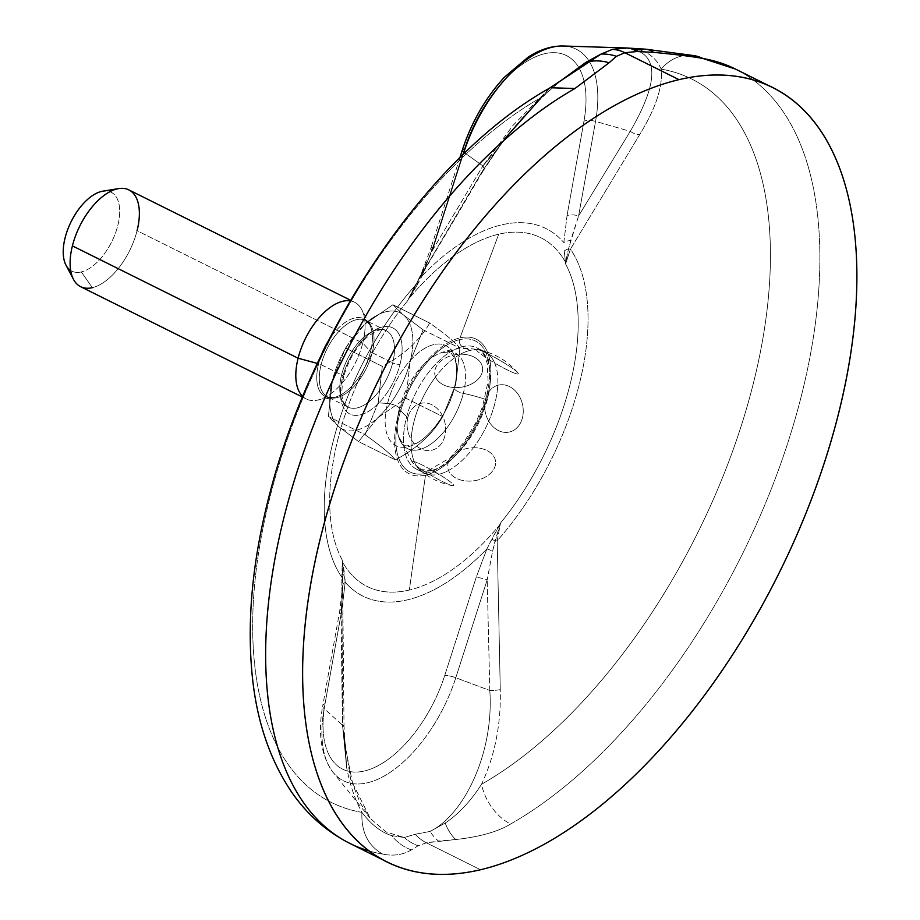 <?xml version="1.0" encoding="UTF-8"?>
<svg xmlns="http://www.w3.org/2000/svg" width="920" height="920" viewBox="0 0 920 920"><rect width="100%" height="100%" fill="white"/><g stroke="black" fill="none" stroke-linecap="round" stroke-linejoin="round"><path stroke-width="0.69" stroke-dasharray="4.6 3.45" d="M694.244 55.648A43.251 36.673 -80.2 0 0 661.158 69.138A404.064 207.69 -63.5 0 1 753.192 384.031A404.064 207.69 -63.5 0 1 481.528 784.288A43.251 29.463 -119.6 0 0 510.623 824.021C498.134 831.657 479.883 836.82 455.86 839.523A43.251 22.954 85.2 0 1 445.199 823.043C458.608 814.085 470.718 801.17 481.528 784.288C494.868 755.86 501.112 724.304 500.273 689.632A10.81 1.794 177.9 0 1 489.808 690.471C494.132 752.606 464.462 814.326 430.134 831.415L445.199 823.043A43.251 22.954 -94.8 0 0 455.86 839.523L438.506 841.018A43.251 25.564 86 0 1 430.134 831.415A43.251 25.564 -94 0 0 438.506 841.018L426.42 842.812A43.251 34.132 76.8 0 1 415.184 834.279L430.134 831.415C464.462 814.326 494.132 752.606 489.808 690.471L455.803 677.752A110.791 56.948 -63.5 0 1 333.12 772.386A110.791 56.948 -63.5 0 1 324.15 708.664L342.435 725.063L350.554 779.033L370.277 818.455L386.216 832.059L404.225 837.499L415.184 834.279A43.251 34.132 -103.2 0 0 426.42 842.812L418.105 845.802A43.251 39.663 58 0 1 404.225 837.499A43.251 39.663 -122 0 0 418.105 845.802L411.378 849.942A43.251 40.79 55 0 1 391.69 835.636L404.225 837.499L386.204 832.059L370.265 818.455L350.554 779.033L342.435 725.063L345.425 748.293L346.61 767.257C349.887 784.771 354.993 799.802 361.928 812.36C371.162 824.538 381.087 832.301 391.69 835.636L404.225 837.499L415.184 834.279L430.134 831.415L445.199 823.043C458.608 814.085 470.718 801.17 481.528 784.288A43.251 29.463 -119.6 0 0 510.623 824.021A432.526 222.318 116.5 0 0 793.086 425.914A432.526 222.318 116.5 0 0 735.471 69.069A432.526 222.318 -63.5 0 1 793.086 425.914A432.526 222.318 -63.5 0 1 510.623 824.021C498.134 831.657 479.883 836.82 455.86 839.523L426.42 842.812L480.527 869.745L426.42 842.812L418.105 845.802L411.378 849.942C402.845 854.91 393.265 856.279 382.651 854.082A432.526 222.318 -63.5 0 1 369.38 851.034A432.526 222.318 116.5 0 0 382.651 854.082C368.023 845.721 361.111 831.818 361.928 812.36A404.064 207.69 -63.5 0 1 269.905 497.467A404.064 207.69 -63.5 0 1 541.558 97.209L550.298 87.722L541.558 97.209A404.064 207.69 116.5 0 0 269.905 497.467A404.064 207.69 116.5 0 0 361.928 812.36C354.993 799.802 349.887 784.771 346.61 767.257L342.666 726.627L341.826 577.242A205.827 105.8 -63.5 0 1 415.092 285.579L482.137 171.499M549.585 88.124L513.072 125.338L482.885 165.933L464.772 152.915L482.885 165.933A10.81 5.336 -148.6 0 1 483.402 170.453A10.81 5.336 -148.6 0 1 482.08 171.591L504.367 139.173L482.103 171.557L415.092 285.579A10.81 4.956 29.1 0 0 415.955 284.728L432.526 250.148A10.81 2.645 -162.2 0 1 430.94 247.963A10.81 2.645 -162.2 0 1 432.929 247.135L464.301 149.27A100.694 51.761 -63.5 0 1 544.606 53.739A100.694 51.761 -63.5 0 1 583.958 121.187L567.03 215.659A10.81 4.588 -169.8 0 1 578.622 215.855L568.433 248.94A10.81 5.06 28.7 0 0 570.446 249.101A205.827 105.8 -63.5 0 1 497.191 540.776L500.273 689.632C501.112 724.304 494.868 755.86 481.528 784.288A404.064 207.69 116.5 0 0 753.192 384.031A404.064 207.69 116.5 0 0 661.158 69.138C663.009 86.468 655.845 108.284 639.688 134.596L570.446 249.101L639.688 134.596C655.845 108.284 663.009 86.468 661.158 69.138C657.018 59.489 649.761 53.061 639.423 49.841L626.911 48.012C658.95 52.129 660.065 79.913 630.246 131.341C660.065 79.913 658.95 52.129 626.911 48.012M563.166 46A110.791 56.948 -63.5 0 1 595.55 121.382L630.246 131.341A10.81 5.094 32.2 0 0 639.688 134.596A10.81 5.094 -147.8 0 1 630.246 131.353L578.622 215.855L570.618 240.534A10.81 6.198 1.7 0 0 563.845 242.569L567.03 215.659A10.81 4.588 -169.8 0 1 578.622 215.855L595.55 121.382A10.81 4.588 10.2 0 0 583.958 121.187A10.81 4.588 -169.8 0 1 595.55 121.382L630.246 131.341L578.622 215.855L595.55 121.382A110.791 56.948 116.5 0 0 563.166 46M411.378 849.942C402.845 854.91 393.265 856.279 382.651 854.082C368.023 845.721 361.111 831.818 361.928 812.36C371.162 824.538 381.087 832.301 391.69 835.636A43.251 40.79 -125 0 0 411.378 849.942M645.518 49.174A43.251 25.3 -84.6 0 0 639.423 49.841C649.761 53.061 657.018 59.489 661.158 69.138A43.251 36.673 -80.2 0 1 693.967 55.602M462.311 150.109A10.81 2.645 -162.2 0 1 464.301 149.27A100.694 51.761 -63.5 0 1 544.606 53.739A100.694 51.761 -63.5 0 1 583.958 121.187L567.03 215.659L563.845 242.569A10.81 6.198 -178.3 0 1 570.618 240.534L565.478 262.131A194.787 100.119 116.5 0 0 498.709 234.209A194.787 100.119 116.5 0 0 408.675 298.942L420.716 275.712A10.81 0.69 -155.7 0 1 420.589 275.517A10.81 0.69 -155.7 0 1 422.142 275.827L416.944 285.522L415.955 284.728L416.955 285.522L407.376 301.116L415.955 284.728A10.81 4.956 -150.9 0 1 415.092 285.579L407.376 301.116A193.924 99.682 116.5 0 0 342.309 560.176L342.573 562.108A194.787 100.119 116.5 0 0 409.331 590.042L425.5 475.145A75.152 38.629 -63.5 0 1 397.796 417.059A75.152 38.629 -63.5 0 1 459.988 337.87L498.709 234.209L459.988 337.87A75.152 38.629 -63.5 0 1 487.692 395.956A75.152 38.629 -63.5 0 1 425.5 475.145L409.331 590.042A194.787 100.119 116.5 0 0 499.376 525.297A10.81 0.92 -153.5 0 0 499.663 525.492L492.591 551.149L487.174 579.899A10.81 2.645 17.8 0 0 476.111 577.599L444.739 675.464A100.694 51.761 -63.5 0 1 364.435 770.994A100.694 51.761 -63.5 0 1 325.082 703.547L342.01 609.074A10.81 4.588 10.2 0 0 339.675 611.306A10.81 4.588 10.2 0 0 341.078 614.192L342.688 586.327L342.309 560.176A193.924 99.682 -63.5 0 1 407.376 301.116L415.092 285.579A205.827 105.8 116.5 0 0 341.826 577.242L342.309 560.176L341.826 577.242A10.81 2.047 0.6 0 0 342.596 576.782L342.286 562.43A10.81 6.9 172.3 0 1 342.573 562.108L344.574 573.666A10.81 6.934 -6.2 0 0 342.596 576.782A10.81 6.934 173.8 0 1 344.574 573.666L345.184 582.176A10.81 6.198 1.7 0 0 342.688 585.994A10.81 6.198 1.7 0 0 342.688 586.327L342.596 576.782A10.81 2.047 -179.4 0 1 341.826 577.242L342.666 726.627A10.81 1.552 -1.1 0 0 344.011 725.845A10.81 1.552 -1.1 0 0 342.435 725.063L341.078 614.192L342.688 586.327M342.688 585.994L344.011 725.845A10.81 1.552 178.9 0 1 342.666 726.627L346.61 767.257L345.425 748.282L342.435 725.063A10.81 1.552 178.9 0 1 344.011 725.845L345.253 746.614L352.866 784.668L360.203 802.872L369.518 817.546L333.12 772.386C321.103 756.033 317.641 733.827 322.736 705.778A10.81 4.588 -169.8 0 1 325.082 703.547A10.81 4.588 10.2 0 0 322.736 705.778A10.81 4.588 10.2 0 0 324.15 708.664L341.078 614.192L342.435 725.063L324.15 708.664A10.81 4.588 -169.8 0 1 322.736 705.778L339.675 611.306L342.688 585.982A10.81 6.198 -178.3 0 1 345.195 582.176L342.01 609.074A10.81 4.588 10.2 0 0 339.675 611.306A10.81 4.588 10.2 0 0 341.078 614.192L324.15 708.664A110.791 56.948 116.5 0 0 333.12 772.386A110.791 56.948 116.5 0 0 455.803 677.752L489.808 690.471A10.81 1.794 -2.1 0 0 500.273 689.632L497.191 540.776L500.514 523.043A193.924 99.682 116.5 0 0 565.582 263.983L565.478 262.131A194.787 100.119 116.5 0 0 498.709 234.209A194.787 100.119 116.5 0 0 408.675 298.942L422.142 275.827A10.81 0.69 24.3 0 0 420.589 275.517A10.81 0.69 24.3 0 0 420.716 275.712L432.526 250.148L463.22 154.399L432.526 250.148L482.885 165.933L494.615 152.858L504.367 139.173L499.261 146.786L482.885 165.933L513.038 125.373L549.516 88.193M459.897 157.653L430.94 247.963A10.81 2.645 -162.2 0 0 432.526 250.148L482.885 165.933A10.81 5.336 31.4 0 1 483.402 170.453L416.277 284.142L420.589 275.517L430.94 247.963A10.81 2.645 -162.2 0 1 432.929 247.135L464.301 149.27M455.803 677.752A10.81 2.645 17.8 0 0 444.739 675.464A10.81 2.645 -162.2 0 1 455.803 677.752L487.174 579.899L455.803 677.752M489.808 690.471L487.174 579.899L489.808 690.471M497.191 540.776A10.81 1.943 -179 0 1 495.063 540.995L492.591 551.149A10.81 0.69 24.3 0 0 486.898 548.906L491.843 539.097A10.81 0.724 -153 0 0 495.063 540.995A10.81 0.724 27 0 1 491.843 539.097L500.514 523.043L495.063 540.995A10.81 1.943 1 0 0 497.191 540.776A205.827 105.8 116.5 0 0 570.446 249.101A10.81 5.06 -151.3 0 1 568.433 248.94L565.582 263.983L570.446 249.101L565.582 263.983A193.924 99.682 -63.5 0 1 500.514 523.043L499.663 525.492A10.81 0.92 26.5 0 1 499.376 525.297L500.514 523.043L497.191 540.776M565.478 262.131A10.81 7.383 177 0 1 565.88 261.866A10.81 7.383 -3 0 0 565.478 262.131L564.224 250.953A10.81 7.222 176.7 0 1 568.433 248.94A10.81 7.222 -3.3 0 0 564.224 250.953L565.478 262.131M422.142 275.827A205.333 105.547 -63.5 0 1 563.845 242.569A205.333 105.547 116.5 0 0 422.142 275.827L432.929 247.135L422.142 275.827M425.5 475.145A75.152 38.629 116.5 0 0 487.692 395.956A75.152 38.629 116.5 0 0 459.988 337.87A75.152 38.629 116.5 0 0 397.796 417.059A75.152 38.629 116.5 0 0 425.5 475.145M425.948 473.363A73.197 37.628 -63.5 0 1 398.969 416.783A73.197 37.628 -63.5 0 1 459.54 339.652A73.197 37.628 -63.5 0 1 486.519 396.232A73.197 37.628 -63.5 0 1 425.948 473.363A5.405 4.266 76.8 0 1 428.869 470.166A5.405 4.266 76.8 0 1 431.342 470.488A67.793 34.845 -63.5 0 1 416.691 469.257A67.793 34.845 -63.5 0 1 410.285 405.513A67.793 34.845 -63.5 0 1 462.449 346.656A5.405 4.266 76.8 0 1 459.54 339.652A73.197 37.628 116.5 0 0 398.969 416.783A73.197 37.628 116.5 0 0 425.948 473.363A73.197 37.628 116.5 0 0 486.519 396.232A73.197 37.628 116.5 0 0 459.54 339.652A5.405 4.266 -103.2 0 0 462.449 346.656A67.793 34.845 -63.5 0 1 477.1 347.886A67.793 34.845 -63.5 0 1 483.506 411.642A67.793 34.845 -63.5 0 1 431.342 470.488A5.405 4.266 -103.2 0 0 428.869 470.166A5.405 4.266 -103.2 0 0 425.948 473.363M478.837 349.887A67.793 34.845 116.5 0 0 470.028 350.428L462.449 346.656A67.793 34.845 -63.5 0 1 477.1 347.886A67.793 34.845 -63.5 0 1 483.506 411.642A67.793 34.845 -63.5 0 1 431.342 470.488L438.921 474.26A67.793 34.845 116.5 0 0 448.546 470.476A67.793 34.845 116.5 0 0 473.409 447.752A67.793 34.845 116.5 0 0 488.761 421.187A67.793 34.845 116.5 0 0 497.777 385.296A67.793 34.845 116.5 0 0 494.684 363.055A67.793 34.845 116.5 0 0 484.679 351.659A67.793 34.845 116.5 0 0 478.837 349.887A67.793 34.845 116.5 0 0 470.028 350.428A67.793 34.845 116.5 0 0 460.391 354.223A24.081 16.514 -7.9 0 0 435.528 376.947A67.793 34.845 116.5 0 0 420.187 403.5A24.081 18.998 -103.2 0 0 407.87 417.565A69.207 23.276 -165.9 0 1 399.429 408.353A53.429 27.462 -63.5 0 1 439.955 353.211A53.429 27.462 -63.5 0 1 463.335 393.357A69.207 23.276 -165.9 0 1 485.472 399.36A24.081 18.998 76.8 0 1 497.777 385.296A67.793 34.845 116.5 0 0 494.684 363.055A24.081 2.484 30 0 1 477.779 349.623A24.081 2.484 30 0 1 478.837 349.887A24.081 2.484 30 0 1 504.781 363.285A24.081 2.484 30 0 1 517.718 374.037A24.081 2.484 30 0 1 494.684 363.055A24.081 2.484 30 0 1 478.837 349.887A67.793 34.845 -63.5 0 1 480.608 350.209A67.793 34.845 -63.5 0 1 494.684 363.055A24.081 2.484 -150 0 0 517.822 372.761A24.081 2.484 -150 0 0 500.031 360.421A24.081 2.484 -150 0 0 478.837 349.887M435.528 376.947A67.793 34.845 116.5 0 0 420.187 403.5A67.793 34.845 116.5 0 0 411.171 439.403A67.793 34.845 116.5 0 0 414.264 461.633A67.793 34.845 116.5 0 0 424.269 473.029A67.793 34.845 116.5 0 0 430.111 474.8A67.793 34.845 116.5 0 0 438.921 474.26L431.342 470.488A67.793 34.845 -63.5 0 1 416.691 469.257A67.793 34.845 -63.5 0 1 410.285 405.513A67.793 34.845 -63.5 0 1 462.449 346.656L470.028 350.428A67.793 34.845 116.5 0 0 460.391 354.223A67.793 34.845 116.5 0 0 435.528 376.947A67.793 34.845 -63.5 0 1 460.391 354.223A24.081 16.514 172.1 0 1 482.597 368.494A24.081 16.514 172.1 0 1 462.3 387.044A24.081 16.514 172.1 0 1 435.528 376.947A24.081 16.514 -7.9 0 0 462.3 387.044A24.081 16.514 -7.9 0 0 482.597 368.494A24.081 16.514 -7.9 0 0 460.391 354.223A24.081 16.514 -7.9 0 0 435.528 376.947M473.409 447.752A67.793 34.845 116.5 0 0 488.761 421.187A24.081 18.998 76.8 0 1 485.472 399.36A69.207 23.276 14.1 0 0 463.335 393.357A53.429 27.462 -63.5 0 1 430.008 444.682A53.429 27.462 -63.5 0 1 398.555 436.425A53.429 27.462 -63.5 0 1 399.429 408.353A69.207 23.276 14.1 0 0 407.87 417.565A24.081 18.998 -103.2 0 0 411.171 439.403A67.793 34.845 116.5 0 0 414.264 461.633A24.081 2.484 -150 0 0 412.505 462.576A24.081 2.484 -150 0 0 430.111 474.8A67.793 34.845 116.5 0 0 438.921 474.26A67.793 34.845 116.5 0 0 448.546 470.476A24.081 16.514 172.1 0 1 473.409 447.752A24.081 16.514 172.1 0 1 495.615 462.024A24.081 16.514 172.1 0 1 475.318 480.573A24.081 16.514 172.1 0 1 448.546 470.476A24.081 16.514 172.1 0 1 473.409 447.752A67.793 34.845 -63.5 0 1 448.546 470.476A24.081 16.514 -7.9 0 0 475.318 480.573A24.081 16.514 -7.9 0 0 495.615 462.024A24.081 16.514 -7.9 0 0 473.409 447.752M485.472 399.36A24.081 18.998 76.8 0 1 497.777 385.296A24.081 18.998 76.8 0 1 521.433 400.775A24.081 18.998 76.8 0 1 514.073 430.077A24.081 18.998 76.8 0 1 488.761 421.187A24.081 18.998 76.8 0 1 485.472 399.36M488.761 421.187A24.081 18.998 -103.2 0 0 514.073 430.077A24.081 18.998 -103.2 0 0 521.433 400.775A24.081 18.998 -103.2 0 0 497.777 385.296A67.793 34.845 -63.5 0 1 488.761 421.187M399.429 408.353A9.05 3.047 14.1 0 0 387.527 403.5A55.89 28.727 116.5 0 0 408.123 446.706A55.89 28.727 116.5 0 0 454.365 387.815A9.05 3.047 14.1 0 0 454.319 387.975A9.05 3.047 14.1 0 0 463.335 393.357A53.429 27.462 -63.5 0 1 430.008 444.682A53.429 27.462 -63.5 0 1 398.555 436.425A53.429 27.462 -63.5 0 1 399.429 408.353A53.429 27.462 -63.5 0 1 439.955 353.211A53.429 27.462 -63.5 0 1 463.335 393.357A9.05 3.047 -165.9 0 1 454.319 387.975A9.05 3.047 -165.9 0 1 454.365 387.815A55.89 28.727 116.5 0 0 433.768 344.609A55.89 28.727 116.5 0 0 387.527 403.5A9.05 3.047 -165.9 0 1 399.429 408.353M378.166 402.787L382.306 366.355C404.018 354.855 419.819 340.423 429.697 323.035C445.683 334.351 455.745 342.711 459.908 348.139L455.756 384.572L454.365 387.815A55.89 28.727 116.5 0 0 433.768 344.609A55.89 28.727 116.5 0 0 387.527 403.5L378.166 402.787L382.306 366.355L345.529 348.059L332.488 380.052L328.348 416.484L365.113 434.78L378.166 402.787L387.527 403.5A55.89 28.727 116.5 0 0 408.123 446.706A55.89 28.727 116.5 0 0 454.365 387.815L442.716 416.565C432.837 433.952 417.036 448.385 395.324 459.885C391.172 454.457 381.098 446.096 365.113 434.78L328.348 416.484L338.997 426.822A64.883 33.35 -63.5 0 1 332.488 380.052A64.883 33.35 -63.5 0 1 364.78 324.185L345.529 348.059L332.488 380.052A64.883 33.35 -63.5 0 1 364.78 324.185A64.883 33.35 -63.5 0 1 403.581 315.077A64.883 33.35 -63.5 0 1 410.09 361.836A64.883 33.35 -63.5 0 1 377.798 417.714A64.883 33.35 -63.5 0 1 338.997 426.822A64.883 33.35 -63.5 0 1 332.488 380.052L328.348 416.484L338.997 426.822L358.558 441.588L395.324 459.885L358.558 441.588L377.798 417.714A64.883 33.35 -63.5 0 1 338.997 426.822L358.558 441.588L377.798 417.714L405.95 398.268L442.716 416.565L405.95 398.268L410.09 361.836A64.883 33.35 -63.5 0 1 377.798 417.714L405.95 398.268L410.09 361.836L423.131 329.843L459.908 348.139L455.756 384.572L442.716 416.565C432.837 433.952 417.036 448.385 395.324 459.885C391.172 454.457 381.098 446.096 365.113 434.78L378.166 402.787M400.062 364.193A48.116 24.736 116.5 0 0 382.329 327.002A48.116 24.736 116.5 0 0 342.516 377.706A48.116 24.736 116.5 0 0 360.249 414.897A48.116 24.736 116.5 0 0 400.062 364.193A5.405 1.817 -165.9 0 1 392.679 362.882A42.711 21.953 116.5 0 0 386.17 330.648A42.711 21.953 116.5 0 0 341.596 374.877A5.405 1.817 -165.9 0 1 343.608 376.947A5.405 1.817 -165.9 0 1 342.516 377.706A48.116 24.736 -63.5 0 1 382.329 327.002A48.116 24.736 -63.5 0 1 400.062 364.193A48.116 24.736 -63.5 0 1 360.249 414.897A48.116 24.736 -63.5 0 1 342.516 377.706A5.405 1.817 14.1 0 0 343.608 376.947A5.405 1.817 14.1 0 0 341.596 374.877A42.711 21.953 116.5 0 0 348.105 407.123A42.711 21.953 116.5 0 0 392.679 362.882A5.405 1.817 14.1 0 0 400.062 364.193M423.131 329.843L403.581 315.077A64.883 33.35 -63.5 0 1 410.09 361.836L423.131 329.843L403.581 315.077L392.932 304.738L429.697 323.035C445.683 334.351 455.745 342.711 459.908 348.139L423.131 329.843M392.932 304.738L364.78 324.185A64.883 33.35 -63.5 0 1 403.581 315.077L392.932 304.738L364.78 324.185L345.529 348.059L382.306 366.355C404.018 354.855 419.819 340.423 429.697 323.035L392.932 304.738M372.209 352.693A42.711 21.953 -63.5 0 1 327.635 396.922A42.711 21.953 -63.5 0 1 321.115 364.688L341.596 374.877A42.711 21.953 116.5 0 0 348.105 407.123A42.711 21.953 116.5 0 0 392.679 362.882L372.209 352.693A42.711 21.953 -63.5 0 1 327.635 396.922A42.711 21.953 -63.5 0 1 321.115 364.688A5.405 1.817 14.1 0 0 318.608 363.756A43.435 22.321 116.5 0 0 333.339 397.578A43.435 22.321 116.5 0 0 370.565 351.555A5.405 1.817 14.1 0 0 372.209 352.693A5.405 1.817 -165.9 0 1 370.565 351.555L362.779 343.034A54.061 27.796 -63.5 0 1 316.457 400.315A54.061 27.796 -63.5 0 1 302.714 396.451A54.061 27.796 116.5 0 0 306.36 399.027A54.061 27.796 116.5 0 0 362.779 343.034L370.565 351.555A43.435 22.321 116.5 0 0 369.656 324.61A43.435 22.321 116.5 0 0 328.509 340.71A43.435 22.321 116.5 0 1 369.656 324.61L365.688 320.447A42.711 21.953 -63.5 0 1 372.209 352.693L392.679 362.882A42.711 21.953 116.5 0 0 386.17 330.648A42.711 21.953 116.5 0 0 341.596 374.877L321.115 364.688A42.711 21.953 -63.5 0 1 365.688 320.447A42.711 21.953 -63.5 0 1 372.209 352.693M316.457 400.315L333.339 397.578L327.635 396.922L348.105 407.123L344.908 404.225C341.366 400.315 340.94 391.218 343.608 376.947C348.07 360.766 355.787 347.61 366.735 337.49C381.087 326.565 382.283 330.234 386.17 330.648L365.688 320.447A42.711 21.953 -63.5 0 0 321.115 364.688A5.405 1.817 -165.9 0 0 318.608 363.756A43.435 22.321 116.5 0 1 321.379 355.039A43.435 22.321 116.5 0 0 318.608 363.756L317.365 363.423L318.608 363.756A43.435 22.321 116.5 0 0 333.339 397.578A43.435 22.321 116.5 0 0 370.565 351.555A43.435 22.321 116.5 0 0 369.656 324.61L361.652 309.488A54.061 27.796 -63.5 0 1 362.779 343.034A54.061 27.796 116.5 0 0 354.534 302.22A54.061 27.796 116.5 0 0 350.29 300.863A54.061 27.796 -63.5 0 1 361.652 309.488M128.834 189.888A54.061 27.796 -63.5 0 1 137.069 230.702L362.779 343.034L137.069 230.702A54.061 27.796 -63.5 0 1 92.334 287.672L81.34 271.94A44.079 22.655 -63.5 0 1 66.01 265.213M101.568 191.417A44.079 22.655 -63.5 0 1 117.817 225.492A44.079 22.655 -63.5 0 1 81.34 271.94A44.079 22.655 -63.5 0 1 70.679 270.491M102.867 191.164A44.079 22.655 -63.5 0 1 117.553 226.492A44.079 22.655 -63.5 0 1 81.34 271.94L92.334 287.672A54.061 27.796 116.5 0 0 137.069 230.702M92.334 287.672A54.061 27.796 -63.5 0 1 80.649 286.695M407.87 417.565A24.081 18.998 -103.2 0 0 411.171 439.403A24.081 18.998 -103.2 0 0 436.482 448.293A24.081 18.998 -103.2 0 0 443.842 418.979A24.081 18.998 -103.2 0 0 420.187 403.5A24.081 18.998 -103.2 0 0 407.87 417.565M420.187 403.5A24.081 18.998 76.8 0 1 443.842 418.979A24.081 18.998 76.8 0 1 436.482 448.293A24.081 18.998 76.8 0 1 411.171 439.403A67.793 34.845 -63.5 0 1 420.187 403.5M414.264 461.633A24.081 2.484 -150 0 0 430.111 474.8A24.081 2.484 -150 0 0 453.134 485.783A24.081 2.484 -150 0 0 440.197 475.03A24.081 2.484 -150 0 0 414.264 461.633A24.081 2.484 30 0 1 441.14 475.617A24.081 2.484 30 0 1 452.548 485.714A24.081 2.484 30 0 1 430.111 474.8A67.793 34.845 -63.5 0 1 420.659 470.66A67.793 34.845 -63.5 0 1 414.264 461.633M345.184 582.176L342.573 562.108A194.787 100.119 116.5 0 0 409.331 590.042A194.787 100.119 116.5 0 0 499.376 525.297L486.898 548.906A205.333 105.547 -63.5 0 1 345.195 582.176A205.333 105.547 116.5 0 0 486.898 548.906L476.111 577.599L444.739 675.464A100.694 51.761 -63.5 0 1 364.435 770.994A100.694 51.761 -63.5 0 1 325.082 703.547L342.01 609.074L345.184 582.176M486.898 548.906A10.81 0.69 -155.7 0 1 492.591 551.149L487.174 579.899A10.81 2.645 17.8 0 0 476.111 577.599L486.898 548.906M342.286 562.43L342.309 560.176L342.573 562.108A10.81 6.9 -7.7 0 0 342.286 562.43M482.08 171.591A10.81 5.336 31.4 0 0 483.402 170.453L499.054 147.073C517.224 121.946 538.05 99.659 561.51 80.189M561.821 79.948L541.558 97.209L561.821 79.948M484.679 351.659L477.1 347.886L481.562 351.325L484.403 355.476L487.197 363.377L488.094 381.397L482.436 406.996L475.628 423.166L463.772 442.554L449.857 458.01L428.869 470.166L416.691 469.257L424.269 473.029M412.505 462.576L398.555 436.425C406.571 451.582 406.525 444.061 414.69 443.808C426.811 440.254 448.925 413.091 454.319 387.975C456.849 377.303 457.297 368.609 455.641 361.893L453.721 356.695C450.317 354.28 454.33 350.29 439.955 353.211C452.214 348.496 464.818 347.3 477.779 349.623M350.635 300.276L354.534 302.22M302.461 397.084L306.36 399.027M452.548 485.714C440.622 483.448 429.996 478.423 420.659 470.66M517.822 372.761C507.84 361.249 495.431 353.728 480.608 350.209"/><path stroke-width="1.38" d="M561.522 80.189L550.298 87.722L574.942 88.515A432.526 222.318 116.5 0 0 292.445 486.622A432.526 222.318 116.5 0 0 350.048 843.502A432.526 222.318 116.5 0 0 369.38 851.034A432.526 222.318 -63.5 0 1 350.048 843.502A432.526 222.318 -63.5 0 1 292.445 486.611A432.526 222.318 -63.5 0 1 574.942 88.515L609.097 62.767L616.411 56.327L624.875 52.716A43.251 34.132 -103.2 0 0 612.329 49.415L601.001 54.096A43.251 38.559 51.7 0 1 616.411 56.327L624.875 52.716L678.983 79.649A432.526 222.318 116.5 0 0 346.184 455.135A432.526 222.318 116.5 0 0 387.044 861.913A432.526 222.318 116.5 0 0 480.527 869.745A432.526 222.318 116.5 0 0 838.419 413.977A432.526 222.318 116.5 0 0 678.983 79.649A432.526 222.318 116.5 0 0 321.091 535.417A432.526 222.318 116.5 0 0 480.527 869.745A432.526 222.318 116.5 0 0 813.326 494.258A432.526 222.318 116.5 0 0 772.466 87.48A432.526 222.318 116.5 0 0 678.983 79.649L624.875 52.716L636.812 51.532L653.591 52.348C676.372 54.51 692.817 56.557 702.914 58.5A432.526 222.318 -63.5 0 1 735.471 69.069A432.526 222.318 116.5 0 0 702.914 58.5A43.251 36.673 -80.2 0 0 694.244 55.648L645.506 49.162L626.911 48.012L612.329 49.415A43.251 34.132 76.8 0 1 624.875 52.716L636.812 51.532A43.251 26.657 -89.1 0 0 626.911 48.012L612.329 49.415L601.001 54.096L549.585 88.124M464.772 152.915L463.898 152.283A110.791 56.948 -63.5 0 1 563.166 46A110.791 56.948 116.5 0 0 463.898 152.283A10.81 2.645 -162.2 0 1 462.311 150.109A10.81 2.645 17.8 0 0 463.898 152.283L463.22 154.399L463.898 152.283L464.772 152.915M504.367 139.173L541.558 97.209L504.367 139.173M693.967 55.602A43.251 36.673 -80.2 0 1 702.914 58.5C692.817 56.557 676.372 54.51 653.591 52.348A43.251 25.3 95.4 0 0 645.357 49.151A43.251 25.3 95.4 0 0 639.423 49.841L626.911 48.012A43.251 26.657 90.9 0 1 636.812 51.532L653.591 52.348A43.251 25.3 -84.6 0 0 645.518 49.174M464.301 149.27A10.81 2.645 17.8 0 0 462.311 150.109C471.558 122.049 485.565 97.773 504.332 77.28L528.402 56.948C540.109 49.484 551.689 45.839 563.166 46L627.911 48.024M302.461 397.084L80.649 286.695A54.061 27.796 -63.5 0 1 72.404 245.881A54.061 27.796 116.5 0 0 73.531 279.415L66.01 265.213A44.079 22.655 -63.5 0 1 70.691 222.571A44.079 22.655 -63.5 0 1 101.568 191.417L117.139 188.91A54.061 27.796 116.5 0 0 72.404 245.881L298.115 358.214A54.061 27.796 116.5 0 0 302.714 396.451A54.061 27.796 -63.5 0 1 298.115 358.214L317.365 363.423L298.115 358.214A54.061 27.796 -63.5 0 1 350.29 300.863A54.061 27.796 116.5 0 0 298.115 358.214L72.404 245.881A54.061 27.796 -63.5 0 1 117.139 188.91A54.061 27.796 -63.5 0 1 128.834 189.888L350.635 300.276M328.509 340.71A43.435 22.321 116.5 0 0 321.379 355.039A43.435 22.321 116.5 0 1 328.509 340.71M73.531 279.415A54.061 27.796 116.5 0 0 92.334 287.672M70.679 270.491A44.079 22.655 -63.5 0 1 68.103 228.516A44.079 22.655 -63.5 0 1 101.568 191.417A44.079 22.655 -63.5 0 1 102.867 191.164L118.737 188.588A54.061 27.796 116.5 0 0 117.139 188.91L101.568 191.417M137.069 230.702A54.061 27.796 116.5 0 0 118.737 188.588M585.913 62.364L561.821 79.948L585.913 62.364A43.251 38.444 42.5 0 1 609.097 62.767A43.251 38.444 -137.5 0 0 585.913 62.364L601.001 54.096L585.913 62.364M549.516 88.193L601.001 54.096A43.251 38.559 -128.3 0 1 616.411 56.327L609.097 62.767L574.942 88.515L550.298 87.722C429.778 154.663 313.536 325.162 270.388 491.199C252.839 557.29 246.744 618.424 252.126 674.613C256.553 720.521 269.733 759.702 291.674 792.166C307.119 814.499 326.577 831.611 350.048 843.502L387.044 861.913M694.244 55.648L735.471 69.069L772.466 87.48M459.897 157.653L462.311 150.109"/></g></svg>
